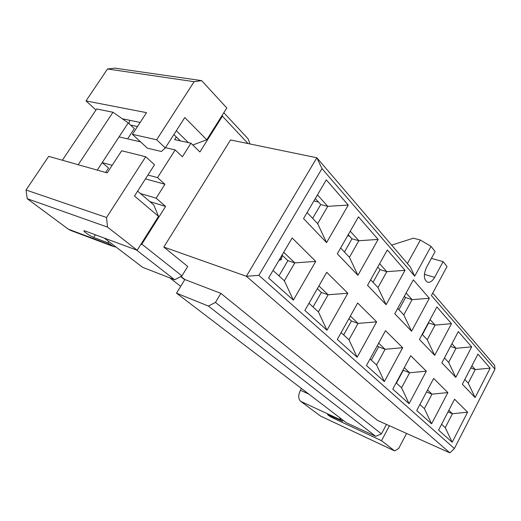 <?xml version="1.0" encoding="UTF-8"?>
<svg xmlns="http://www.w3.org/2000/svg" width="521" height="521" viewBox="0 0 521 521"><rect width="100%" height="100%" fill="white"/><g stroke="black" fill="none" stroke-linecap="round" stroke-linejoin="round"><path stroke-width="0.78" d="M230.536 139.954L163.809 247.058L246.368 276.267L316.84 157.759L230.536 139.954M248.042 143.568L222.415 116.183L199.875 151.969L190.979 143.203L182.363 156.782L175.173 149.918L157.518 177.622L164.942 184.271L156.118 198.182L165.6 206.401L141.836 244.128L181.94 275.896L187.723 266.459L163.809 247.058M180.93 276.436L184.851 279.536L220.871 293.349L377.458 420.388L449.897 452.866L246.368 276.267L258.865 275.355L321.978 168.609L316.84 157.759L410.314 266.908L414.729 276.163L321.978 168.609M432.723 293.076L494.657 365.403L494.95 369.187L431.408 295.505L447.031 266.557L443.13 261.64L434.612 277.374C432.43 281.119 430.072 282.727 427.539 282.2C423.716 279.679 423.345 274.782 426.432 267.514L435.126 251.558L431.023 246.387L414.729 276.163M222.415 116.183L222.265 115.187M180.312 140.859L176.306 136.958L174.613 139.608L190.979 143.203M127.619 138.886L134.333 128.602L128.238 122.917L119.062 136.899L140.605 141.894M165.476 147.664L175.173 149.918M119.062 136.899L102.181 162.617L112.158 165.32M147.944 175.023L157.518 177.622M145.476 178.885L164.942 184.271M97.264 170.113L102.181 162.617L108.557 168.055L105.659 172.484M140.429 193.519L156.118 198.182M149.918 201.64L165.6 206.401M140.585 244.831L141.836 244.128M136.385 249.943L174.685 279.777L181.94 275.896M174.685 279.777L142.63 267.319L104.298 238.084M223.822 112.712L248.061 138.788L250.021 143.972M176.515 293.173L208.407 306.048L375.674 436.351L346.354 422.726L176.515 293.173L184.851 279.536M208.407 306.048L215.44 302.421L220.871 293.349M258.865 275.355L454.397 448.516L494.95 369.187M357.152 357.237L337.289 339.458L357.66 303.014L376.637 321.854L357.152 357.237L348.966 339.764L341.125 332.6M386.1 304.681L367.546 285.332L387.318 249.969L405.025 270.321L386.1 304.681L377.986 287.553L370.652 279.784M326.98 330.236L304.87 310.451L326.719 272.294L347.82 293.238L326.98 330.236L318.403 311.864L308.979 303.268M357.927 275.296L337.308 253.799L358.474 216.834L378.135 239.419L357.927 275.296L349.428 257.302L340.636 247.989M293.356 300.148L268.595 277.993L292.138 237.96L315.739 261.392L293.356 300.148L284.355 280.786L273.03 270.451M326.582 242.61L303.541 218.573L326.302 179.862L348.256 205.085L326.582 242.61L317.667 223.665L307.116 212.49M366.445 365.547L385.52 330.672L402.674 347.709L384.381 381.6L366.445 365.547M394.781 313.74L413.322 279.849L429.356 298.272L411.564 331.245L394.781 313.74M471.661 346.882L455.79 377.373L441.86 362.844L458.337 331.571L471.661 346.882L456.038 348.295L448.646 362.388L455.79 377.373M447.871 392.573L431.59 423.84L416.735 410.555L433.641 378.454L447.871 392.573L431.974 394.15L424.387 408.601L431.59 423.84M452.176 442.27L438.584 430.099L454.572 399.229L467.604 412.17L452.176 442.27L445.253 427.65L441.587 424.302M475.113 397.53L462.348 384.218L477.946 354.104L490.17 368.152L475.113 397.53L468.242 383.143L464.797 379.496M392.795 389.128L410.724 355.7L426.315 371.173L409.083 403.703L392.795 389.128M419.438 339.458L436.885 306.921L451.473 323.684L434.69 355.368L419.438 339.458M431.023 246.387L420.375 240.025L407.422 263.535M420.375 240.025L413.394 238.195L391.629 245.098M128.238 122.917L112.985 112.256L78.209 164.721M384.381 381.6L376.559 364.941L370.034 358.989M371.317 360.161L378.604 346.836L377.334 345.631M347.696 235.655L349.571 236.176M313.916 200.924L318.481 202.07M378.689 343.157L385.084 349.278L402.674 347.709M411.564 331.245L403.801 314.892L397.692 308.419M406.106 293.03L412.091 299.653L429.356 298.272M443.13 261.64L431.401 258.39M350.373 316.058L358.057 323.411L376.637 321.854M343.665 334.918L351.421 321.014L358.057 323.411L348.966 339.764M379.633 263.724L386.81 271.669L405.025 270.321M373.029 282.297L380.089 269.644L386.81 271.669L377.986 287.553M318.898 285.944L328.126 294.775L347.82 293.238M313.049 306.98L321.346 292.444L328.126 294.775L318.403 311.864M350.249 231.2L358.858 240.728L378.135 239.419M344.427 252.008L351.968 238.8L358.858 240.728L349.428 257.302M283.717 252.275L294.801 262.884L315.739 261.392M278.969 275.87L287.879 260.656L294.801 262.884L284.355 280.786M317.458 194.906L327.781 206.329L348.256 205.085M312.652 218.351L320.734 204.545L327.781 206.329L317.667 223.665M398.897 309.695L405.533 297.55L404.348 296.247M405.533 297.55L412.091 299.653L403.801 314.892M62.37 160.24L96.645 108.961L112.985 112.256M378.604 346.836L385.084 349.278L376.559 364.941M380.089 269.644L377.751 267.078M351.421 321.014L348.927 318.644M351.968 238.8L348.236 234.71M321.346 292.444L317.348 288.647M320.734 204.545L315.296 198.579M287.879 260.656L282.05 255.114M215.44 302.421L381.431 433.889L386.471 424.426M449.897 452.866L454.397 448.516M375.674 436.351L381.431 433.889M448.646 362.388L444.446 357.94M451.928 343.743L456.038 348.295L450.548 346.361M424.387 408.601L419.913 404.517M427.585 389.955L431.974 394.15L426.53 391.961M448.842 410.294L452.443 413.739L467.604 412.17M448.008 411.909L452.443 413.739L445.253 427.65M471.876 365.82L475.256 369.565L490.17 368.152M470.782 367.93L475.256 369.565L468.242 383.143M404.303 367.67L409.61 372.749L426.315 371.173M396.422 383.078L403.28 370.281L409.61 372.749L401.58 387.787L409.083 403.703M401.58 387.787L396.168 382.844M430.099 319.581L435.068 325.084L451.473 323.684M422.414 334.606L428.672 322.929L435.068 325.084L427.246 339.725L434.69 355.368M427.246 339.725L422.173 334.352M176.306 136.958L173.858 134.574M343.131 420.271L342.59 421.268L340.962 420.03L339.399 417.419M406.588 433.446L398.708 448.418L394.638 450.906L381.515 440.681L333.668 418.37C330.47 416.774 328.445 415.511 327.598 414.599L342.59 421.268M394.638 450.906L320.617 416.11L300.63 401.3C298.175 398.819 298.11 395.152 300.441 390.288L301.333 388.386M68.329 229.168L70.517 230.373L113.285 246.459L107.86 242.793L93.65 237.472C88.863 235.212 85.574 233.017 83.77 230.888L84.975 230.94L137.179 250.236L107.508 227.11L27.216 198.709L68.329 229.168L111.071 245.235M116.027 247.026L113.285 246.459M108.72 241.451L107.86 242.793M192.79 144.988L206.765 139.778L226.804 107.984L201.653 80.631L114.841 68.134L107.508 68.987L86.011 100.918L95.962 109.983M176.313 130.751L188.42 142.643M140.142 122.461L122.272 118.749M156.658 139.778L165.3 147.938L161.373 151.494L147.41 148.172L132.399 134.32L156.658 139.778L194.118 81.68L201.653 80.631M137.629 191.122L153.734 204.903L158.521 216.352L137.179 250.236M180.702 286.329L169.839 277.895M158.521 216.352L134.496 196.02L154.522 164.753L145.717 156.749L121.667 150.758L107.196 172.92L48.687 156.372L26.05 190.002L27.216 198.709M129.703 120.292L129.078 123.698M137.459 126.57L130.582 125.099M165.3 147.938L184.779 117.531L206.765 139.778M86.011 100.918L146.544 112.653L132.399 134.32M107.508 227.11L106.551 217.498L145.717 156.749M381.515 440.681L389.447 425.761M180.663 276.579L184.727 279.738M106.551 217.498L26.05 190.002M107.508 68.987L194.118 81.68M278.917 260.435L281.236 259.588L280.07 258.488M281.236 259.588L282.232 255.798L281.854 255.44M424.368 274.365L434.612 277.374M340.962 420.03L300.63 401.3M308.771 394.058L300.441 390.288M95.382 234.782L93.65 237.472M333.668 418.37L334.215 417.373"/></g></svg>
